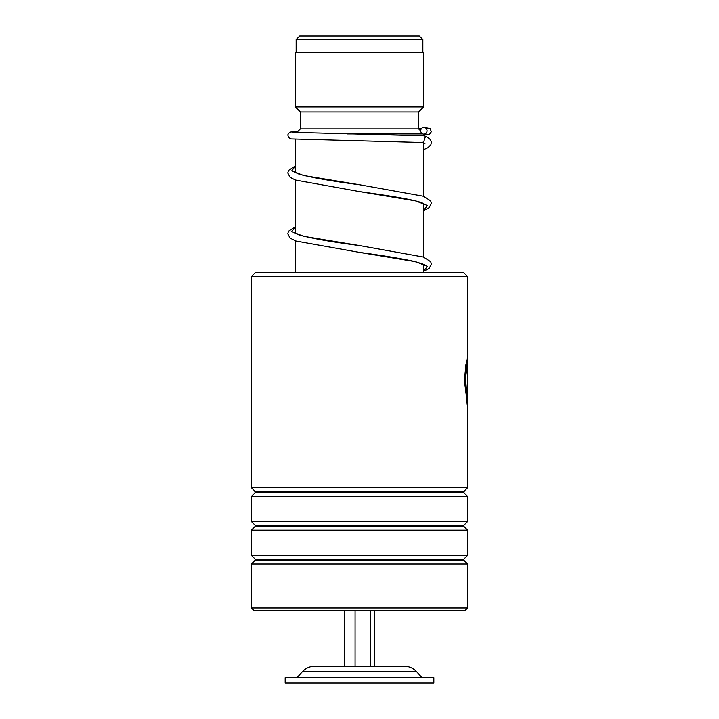 <?xml version="1.0" encoding="UTF-8"?>
<svg xmlns="http://www.w3.org/2000/svg" width="719" height="719" viewBox="0 0 719 719"><rect width="100%" height="100%" fill="white"/><g stroke="black" fill="none" stroke-linecap="round" stroke-linejoin="round"><path stroke-width="1.08" d="M299.697 35.95L419.303 35.95L422.853 39.5L296.147 39.5L299.697 35.95M422.853 52.846L422.853 39.5M296.147 52.846L296.147 39.5M423.698 272.456L423.698 264.457M423.698 257.132L423.698 203.639M423.698 196.314L423.698 142.964M423.698 135.801L423.698 134.12M347.475 133.932L422.808 133.932M295.302 272.456L295.302 240.811M295.302 233.468L295.302 179.993M295.302 172.65L295.302 139.297M296.641 132.602L300.371 128.863L418.629 128.863L420.714 130.948M418.629 128.863L418.629 111.966L423.698 106.906L423.698 52.846L295.302 52.846L295.302 106.906L423.698 106.906M300.371 128.863L300.371 111.966L418.629 111.966M300.371 111.966L295.302 106.906M296.992 677.649L302.366 671.708L416.634 671.708C413.245 668.095 409.066 666.243 404.114 666.154L314.886 666.154L344.329 666.154L344.329 610.332M433.836 677.649L285.164 677.649L285.164 683.05L433.836 683.05L433.836 677.649M355.069 610.332L355.069 666.154M370.24 610.332L370.24 666.154M374.671 610.332L374.671 666.154L402.874 666.154M255.434 272.456L463.566 272.456L467.62 276.509L251.38 276.509L255.434 272.456M467.62 607.968L465.256 610.332L253.744 610.332L251.38 607.968L467.62 607.968L467.62 563.984L251.38 563.984L255.236 560.128L463.764 560.128L463.764 559.166L467.62 555.311L467.62 530.2L251.38 530.2L255.236 526.335L463.764 526.335L463.764 525.382L467.62 521.527L467.62 496.407L251.38 496.407L255.236 492.551L463.764 492.551L463.764 491.598L467.62 487.743L467.62 362.816L465.517 378.05L467.17 399.342L467.503 372.154L467.503 405.372L464.402 380.486L465.939 364.425L467.584 357.873L467.278 360.668M463.764 491.598L255.236 491.598L251.38 487.743L467.62 487.743M463.764 525.382L255.236 525.382L251.38 521.527L467.62 521.527M463.764 559.166L255.236 559.166L251.38 555.311L467.62 555.311M467.584 362.628L466.28 366.978L465.184 378.041L467.161 404.366M423.976 135.819L425.513 136.25L423.491 142.56M423.877 127.371A3.379 3.173 -90 0 0 420.705 130.642A3.379 3.173 -90 0 0 423.877 134.129A3.379 3.173 -90 0 0 424.084 127.38A3.379 3.173 -90 0 0 423.877 127.371M295.302 166.17L291.743 170.834L303.589 175.49L359.86 184.81C331.836 181.161 311.489 177.575 298.807 174.052L294.224 171.949M295.302 226.988L291.743 231.653L303.598 236.308L359.868 245.619C331.324 241.917 310.815 238.286 298.34 234.709L294.224 232.767M423.788 142.578L423.698 149.435M424.92 204.412L422.943 203.288C415.016 199.63 387.478 195.478 359.32 191.56L415.69 200.907L427.446 205.58L423.698 210.254M424.92 265.23C426.016 265.032 422.188 263.711 413.461 261.249C399.728 258.31 381.681 255.353 359.32 252.378L415.69 261.725L427.446 266.398L423.698 271.072M416.634 671.708L422.008 677.649M302.366 671.708C305.755 668.095 309.934 666.243 314.886 666.154M255.236 491.598L255.236 492.551M255.236 525.382L255.236 526.335M255.236 559.166L255.236 560.128M251.38 607.968L251.38 563.984M251.38 555.311L251.38 530.2M251.38 487.743L251.38 276.509M251.38 521.527L251.38 496.407M467.62 358.017L467.62 276.509M463.764 560.128L467.62 563.984M463.764 526.335L467.62 530.2M463.764 492.551L467.62 496.407M467.278 362.628L467.278 358.61M422.251 142.146L425.154 143.827M423.644 142.569L291.123 138.947L288.499 137.536L287.816 134.92L288.508 133.33L290.791 131.999L297.774 131.46M423.68 134.12L426.879 134.354M421.577 128.422L418.629 128.548M424.12 135.819L292.336 132.314M424.084 127.38L430.097 128.539L431.346 131.748L429.558 134.237L423.698 135.082M295.302 165.963L288.49 170.439L287.78 173L290.063 177.287L295.419 180.038L359.32 191.56M359.86 184.81L423.491 196.242L430.708 200.934L431.373 203.414L429.09 207.701L423.698 210.46M295.302 226.782L288.49 231.257L287.78 233.819L290.063 238.106L295.904 241.027L359.32 252.378M359.868 245.619L423.491 257.06L430.708 261.752L431.373 264.224L429.09 268.52L423.698 271.27M425.513 136.25L429.701 138.821L431.391 141.877L430.852 144.78L427.859 147.737L423.698 149.642"/></g></svg>
